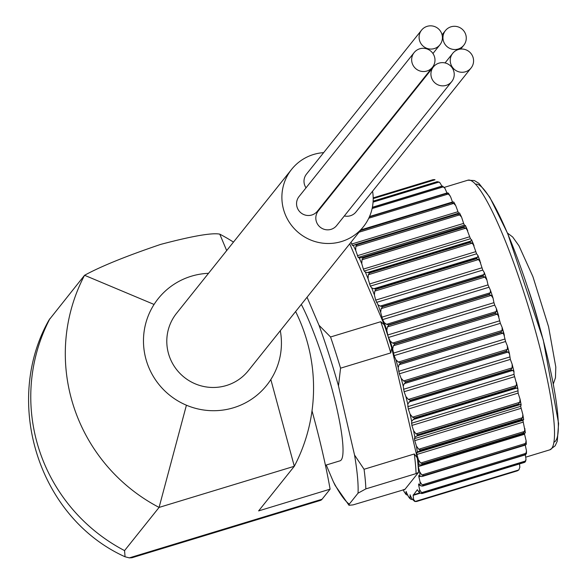<?xml version="1.0" encoding="UTF-8"?>
<svg xmlns="http://www.w3.org/2000/svg" width="588" height="588" viewBox="0 0 588 588"><rect width="100%" height="100%" fill="white"/><g stroke="black" fill="none" stroke-linecap="round" stroke-linejoin="round"><path stroke-width="0.88" d="M226.674 250.598L219.772 234.142C212.033 232.613 192.335 236.031 160.678 244.395C126.244 256.067 100.871 266.364 84.554 275.28L49.002 320.012C2.852 401.31 37.808 517.418 125.06 556.785M280.3 330.691A69.435 68.289 -141.4 0 1 270.833 379.525A69.435 68.289 -141.4 0 1 186.418 405.205A69.435 68.289 -141.4 0 1 154.063 304.444A69.435 68.289 -141.4 0 1 208.519 273.31M404.375 489.385A144.993 21.697 -106.9 0 0 404.654 489.723L418.568 472.326L416.076 473.612L365.854 488.885L358.033 493.178A136.82 20.477 -106.9 0 0 354.549 455.046L338.482 385.926L340.562 368.176L390.792 352.896L391.696 347.89A144.993 21.697 -106.9 0 0 388.051 336.292L388.499 337.461L494.743 305.135L496.463 308.737L496.36 311.515L495.155 313.147L394.702 343.708L392.615 343.076L496.36 311.515M387.705 334.991L493.949 302.673L493.038 298.065L491.178 295.374L489.201 294.61L388.749 325.164L387.433 326.928L386.794 330.382L388.051 336.292A144.993 21.697 -106.9 0 0 384.295 324.833L380.774 321.702L330.552 336.983L319.019 325.289L307.054 297.227M525.4 432.864L420.912 464.829L418.127 465.035L418.068 465.453A144.993 21.697 -106.9 0 0 417.245 457.824L414.283 453.987L364.06 469.268L354.549 455.046M404.706 489.488L353.057 504.886L348.993 505.276L335.131 485.409L333.308 481.623A136.82 20.477 -106.9 0 0 349.287 504.122L348.993 505.276M373.071 202.118L438.81 182.118L440.03 182.868L441.882 186.117M372.373 207.344L442.566 186.08L444.903 188.256L446.968 192.967M448.438 193.231L450.673 196.995L452.517 202.103M359.025 232.209L453.693 203.411L455.685 205.491L458.544 213.179M459.566 214.863L457.486 214.201L357.034 244.755L355.821 246.423L459.566 214.863L461.587 217.134L463.623 223.396L464.432 225.131L465.431 225.549L463.55 227.225L363.097 257.787L361.106 257.764L464.851 226.204M465.431 225.549L470.451 238.735L471.635 239.845L469.915 242.146L369.462 272.7L367.434 272.531L471.179 240.97M471.635 239.845L476.589 253.803L477.956 255.596L477.61 257.169L476.368 258.485L375.916 289.039L373.865 288.73L477.61 257.169M478.095 255.854L482.763 270.083L484.269 272.523L484.02 274.53L482.799 275.963L382.347 306.524L380.274 306.091L484.02 274.53M486.739 279.344L488.025 284.893L490.473 290.34L490.311 292.75L489.091 294.294L388.646 324.848L386.566 324.311L490.311 292.75M493.949 302.673L494.743 305.135M496.463 308.737L500.359 323.312L502.137 327.398L502.079 330.507L500.866 332.213L400.413 362.774L398.333 362.068L502.079 330.507M502.137 327.398L505.584 341.503L507.4 346.016L507.363 349.404L506.136 351.161L405.691 381.715L403.618 380.965L507.363 349.404M507.4 346.016L509.414 353.403L510.34 359.4L512.163 364.259L512.126 367.875L510.876 369.661L410.431 400.222L408.381 399.436L512.126 367.875M512.163 364.259L513.963 371.454L514 374.387L517.888 388.712L518.116 393.115L520.057 399.193L521.144 404.867L520.652 406.345L522.857 414.606L523.658 419.663L522.908 420.346L525.393 432.864M524.334 433.319L526.113 440.699L526.326 444.249L525.4 445.05M525.26 445.116L526.503 450.996L525.885 453.348L524.408 454.855L423.955 485.409L422.14 484.909L525.885 453.348M525.349 454.84L526.003 459.294L525.701 461.102L524.592 462.344M519.498 463.932L519.843 467.225L518.844 469.937L517.344 470.841L416.495 501.52L517.139 470.907M437.354 181.618L373.13 201.155L436.7 181.839L438.964 181.979M438.81 182.118L436.766 181.898A152.211 22.778 -106.9 0 0 436.7 181.839L437.362 181.648M441.963 186.139L442.566 186.08M444.91 188.256L443.227 186.896L441.162 186.536A152.211 22.778 -106.9 0 0 441.088 186.44M369.455 216.722L447.483 192.893L448.446 193.231M447.086 192.967L447.483 192.893M450.107 195.819L448.218 194.033L446.138 193.555A152.211 22.778 -106.9 0 0 446.049 193.423M360.525 230.334L452.892 201.956L453.796 202.051L455.678 205.491M360.841 229.937L452.892 201.956M453.693 203.411L451.613 202.831A152.211 22.778 -106.9 0 0 451.518 202.654M355.821 246.423L355.696 250.363A149.146 22.322 -106.9 0 0 353.197 245.255L356.931 244.549L457.383 213.988L459.515 212.907L461.58 217.141M467.739 230.584L465.733 228.195L463.653 227.468A152.211 22.778 -106.9 0 0 463.55 227.225M474.053 245.6L472.083 243.175L470.025 242.41A152.211 22.778 -106.9 0 0 469.915 242.146M480.631 262.623L478.514 259.558L476.478 258.771A152.211 22.778 -106.9 0 0 476.368 258.485M486.732 279.351L484.269 272.523M486.908 279.962L484.916 277.058L482.902 276.272A152.211 22.778 -106.9 0 0 482.799 275.963M493.038 298.065L490.473 290.34M498.911 316.616L497.191 314.19L495.25 313.47A152.211 22.778 -106.9 0 0 495.155 313.147M504.423 335.292L502.858 333.19L500.961 332.536A152.211 22.778 -106.9 0 0 500.866 332.213M509.48 353.792L508.069 352.043L506.224 351.477A152.211 22.778 -106.9 0 0 506.136 351.161M514 371.785L512.743 370.433L510.957 369.97A152.211 22.778 -106.9 0 0 510.876 369.661M517.903 388.969L516.808 388.043L515.073 387.698L414.621 418.259L411.659 421.287A149.146 22.322 -106.9 0 0 410.086 414.143L412.533 417.179L414.555 417.965L515.007 387.411L516.279 385.618L516.536 382.531M521.122 405.051L518.506 404.36L418.053 434.922L414.878 437.369A149.146 22.322 -106.9 0 0 413.599 430.725L416.003 433.87L418.002 434.65L518.447 404.088L519.748 402.31L520.057 399.193M523.599 419.751L521.188 419.67L420.743 450.232L417.355 452.069A149.146 22.322 -106.9 0 0 416.4 446.042L418.744 449.239L420.699 449.982L521.152 419.428L522.489 417.686L522.857 414.606M419.053 465.137A149.146 22.322 -106.9 0 0 418.435 459.823L420.699 463.021L422.618 463.704L523.063 433.15L524.445 431.467L524.893 428.512M525.679 444.947L421.934 476.508L419.942 476.353A149.146 22.322 -106.9 0 0 419.67 471.848L421.839 474.979L423.705 475.582L524.158 445.028L525.584 443.418L526.113 440.699M526.253 453.194L525.422 454.781M525.863 454.575L524.4 455.002A152.211 22.778 -106.9 0 0 524.408 454.855M525.202 461.977L422.427 493.42L421.456 493.538L419.244 492.479A149.146 22.322 -106.9 0 0 419.67 489.811L421.603 492.634L423.36 493.023L523.812 462.469L525.349 461.073L526.003 459.294M373.123 201.258L436.766 181.898M372.344 207.476L441.162 186.536M369.367 216.913L446.138 193.555M360.312 230.606L451.613 202.831M470.025 242.41L369.573 272.964L368.338 274.736L368.059 278.668A149.146 22.322 -106.9 0 0 365.391 272.171L364.2 271.053L363.369 269.106L361.789 263.718L361.988 259.756L363.208 258.022L463.653 227.468M482.902 276.272L382.457 306.826L381.171 308.619L380.664 312.287A149.146 22.322 -106.9 0 0 378.025 304.841L375.673 300.115L374.387 294.948L374.776 291.119L376.026 289.325L476.478 258.771M500.961 332.536L400.509 363.097L399.112 364.751L398.179 367.618A149.146 22.322 -106.9 0 0 395.893 359.724L394.107 355.63L392.666 348.934L393.445 345.751L394.805 344.031L495.25 313.47M510.957 369.97L410.505 400.531L407.756 404.11A149.146 22.322 -106.9 0 0 405.911 396.584L404.096 391.726L403.236 386.11L404.324 383.604L405.771 382.038L506.224 351.477M422.787 486.004L524.4 455.002M361.789 263.718A149.146 22.322 -106.9 0 0 359.187 257.867L361.106 257.764M365.391 272.171L367.434 272.531M374.387 294.948A149.146 22.322 -106.9 0 0 371.704 287.914L373.865 288.73M378.025 304.841L380.274 306.091M386.794 330.382A149.146 22.322 -106.9 0 0 384.229 322.658L386.566 324.311M392.666 348.934A149.146 22.322 -106.9 0 0 390.219 341.055L392.615 343.076M395.893 359.724L398.333 362.068M403.236 386.11A149.146 22.322 -106.9 0 0 401.156 378.334L403.618 380.965M405.911 396.584L408.381 399.436M524.547 433.297L420.912 464.829M422.331 476.405L421.934 476.508M422.118 486.136L420.008 485.519A149.146 22.322 -106.9 0 0 420.082 481.903L422.14 484.909M414.621 501.366L412.203 499.161A149.146 22.322 -106.9 0 0 413.599 499.543L415.319 501.564L414.643 501.373M518.844 469.937L415.099 501.49L416.686 501.461M409.63 498.279L408.395 496.522A149.146 22.322 -106.9 0 0 410.086 497.933L410.696 499.168L412.96 499.315M406.139 494.604L403.971 491.487A149.146 22.322 -106.9 0 0 405.911 493.905L406.132 494.611L407.705 495.015M384.229 322.658L382.597 319.615L488.849 287.289M380.664 312.287L382.597 319.615M371.704 287.914L370.344 286.128L476.589 253.803M368.059 278.668L370.344 286.128M359.187 257.867L358.188 257.448L464.432 225.131M355.696 250.363L358.188 257.448M353.197 245.255L352.403 245.541L351.021 242.227M384.295 324.833L349.742 243.822M418.435 459.823L416.914 454.458L523.158 422.14M417.355 452.069L416.664 452.664L416.914 454.458M416.4 446.042L414.76 440.662L521.005 408.344M414.878 437.369L414.408 438.663L414.76 440.662M413.599 430.725L411.872 425.433L518.116 393.115M411.659 421.287L411.872 425.433M410.086 414.143L408.293 409.027L514.544 376.702M407.756 404.11L408.293 409.027M401.156 378.334L399.34 373.821L505.584 341.503M398.179 367.618L399.34 373.821M390.219 341.055L388.499 337.461M417.245 457.824L391.696 347.89M129.309 557.88L322.048 499.241A122.524 18.338 -106.9 0 1 320.438 500.403L131.91 557.755L129.309 557.88L125.06 556.777L124.56 550.603A172.563 169.726 -141.4 0 1 50.024 318.476M322.048 499.241L330.103 489.165L258.624 510.906L294.309 466.277A172.563 169.726 -141.4 0 0 305.334 335.52A172.563 169.726 -141.4 0 0 295.61 311.544M330.103 489.165A172.563 25.828 -106.9 0 0 312.015 410.843M186.418 405.205L159.083 507.415L124.56 550.603M270.833 379.525L294.309 466.277L159.083 507.415A172.563 169.726 -141.4 0 1 73.529 406.036A172.563 169.726 -141.4 0 1 84.554 275.28L154.063 304.444M219.772 234.142A172.563 169.726 -141.4 0 1 233.465 242.102M363.428 226.703L248.342 370.675A45.945 45.195 -141.4 0 1 226.424 385.507A45.945 45.195 -141.4 0 1 174.967 367.353A45.945 45.195 -141.4 0 1 176.562 313.294L291.648 169.322A45.945 45.195 38.6 0 0 299.321 233.311A45.945 45.195 38.6 0 0 363.428 226.703A45.945 45.195 38.6 0 0 372.571 191.225M432.489 67.245L317.395 211.217A11.745 11.547 -141.4 0 1 298.645 210.372A11.745 11.547 -141.4 0 1 299.049 196.554L414.143 52.582A11.745 11.547 -141.4 0 1 430.526 50.891A11.745 11.547 -141.4 0 1 426.888 71.038A11.745 11.547 -141.4 0 1 414.143 52.582M451.738 81.585L336.652 225.557A11.745 11.547 -141.4 0 1 317.902 224.704A11.745 11.547 -141.4 0 1 318.306 210.894L433.4 66.922A11.745 11.547 -141.4 0 1 449.783 65.231A11.745 11.547 -141.4 0 1 446.138 85.37A11.745 11.547 -141.4 0 1 433.4 66.922M471.084 67.987A11.745 11.547 -141.4 0 1 452.334 67.135A11.745 11.547 -141.4 0 1 469.121 51.634A11.745 11.547 -141.4 0 1 471.084 67.987L355.99 211.959A11.745 11.547 -141.4 0 1 344.333 215.943M333.572 191.791A11.745 11.547 -141.4 0 1 333.146 191.519M306.025 187.829A11.745 11.547 -141.4 0 1 306.495 174.099L421.581 30.12A11.745 11.547 -141.4 0 1 437.964 28.437A11.745 11.547 -141.4 0 1 434.326 48.576A11.745 11.547 -141.4 0 1 421.581 30.12M323.65 152.63A45.945 45.195 38.6 0 0 313.566 154.482A45.945 45.195 38.6 0 0 291.648 169.322M301.306 304.408A90.361 13.524 73.1 0 1 323.944 361.62A90.361 13.524 73.1 0 1 340.055 460.816L325.436 465.262M373.196 198.597L435.039 179.788L433.025 179.708A152.211 22.778 -106.9 0 0 432.974 179.685L373.189 197.877L432.974 179.685L434.561 179.656M373.189 197.906L433.025 179.708M413.599 499.543L413.158 495.353L420.155 493.222M419.244 492.479L417.326 489.738L413.158 495.353M419.67 489.811L418.641 485.019L419.384 484.791M420.008 485.519L418.597 483.946L418.641 485.019M420.082 481.903L418.869 476.824L420.126 476.449M419.942 476.353L418.766 475.523L418.869 476.824M419.67 471.848L418.288 466.585L524.533 434.26M418.568 472.326A144.993 21.697 -106.9 0 0 418.068 465.453L418.288 466.585M403.25 489.62L403.971 491.487M405.911 493.905L406.249 491.509M408.395 496.522L406.021 491.583M410.086 497.933L410.248 494.905M412.203 499.161L409.954 494.993M326.23 465.02L333.308 481.623M349.287 504.122L358.033 493.178M458.177 49.032A11.745 11.547 -141.4 0 1 445.439 30.583A11.745 11.547 -141.4 0 1 461.823 28.893A11.745 11.547 -141.4 0 1 458.177 49.032M539.446 325.906A82.195 12.304 -106.9 0 0 528.2 288.928M390.792 352.896A142.95 21.396 -106.9 0 0 380.774 321.702M416.076 473.612A142.95 21.396 -106.9 0 0 414.283 453.987M340.562 368.176A142.95 21.396 -106.9 0 0 330.552 336.983M365.854 488.885A142.95 21.396 -106.9 0 0 364.06 469.268M338.482 385.926A136.82 20.477 -106.9 0 0 319.019 325.289M455.031 204.506A149.146 22.322 -106.9 0 0 453.767 202.235M461.065 216.237A149.146 22.322 -106.9 0 0 459.441 212.937M467.313 229.754A149.146 22.322 -106.9 0 0 465.527 225.755M473.693 244.836A149.146 22.322 -106.9 0 0 471.804 240.242M480.109 261.248A149.146 22.322 -106.9 0 0 478.169 256.155M486.467 278.705A149.146 22.322 -106.9 0 0 484.519 273.222M492.663 296.918A149.146 22.322 -106.9 0 0 490.752 291.178M498.595 315.58A149.146 22.322 -106.9 0 0 496.772 309.7M504.159 334.381A149.146 22.322 -106.9 0 0 502.461 328.494M509.274 352.998A149.146 22.322 -106.9 0 0 507.731 347.236M513.838 371.124A149.146 22.322 -106.9 0 0 512.493 365.618M517.793 388.455A149.146 22.322 -106.9 0 0 516.668 383.325M521.056 404.713A149.146 22.322 -106.9 0 0 520.174 400.075M523.585 419.619A149.146 22.322 -106.9 0 0 522.952 415.584M525.305 432.819A149.146 22.322 -106.9 0 0 524.937 429.615M159.083 507.415L169.734 504.173M287.745 468.276L294.309 466.277M553.97 442.169A134.777 20.168 -106.9 0 0 533.955 307.377A134.777 20.168 -106.9 0 0 475.523 184.279M467.85 180.207L474.42 180.567L478.867 183.316L489.753 197.193L507.701 233.59L543.275 339.989L558.6 423.478L557.277 441.14L555.168 445.792L549.868 449.82A140.907 21.087 -106.9 0 0 529.038 308.876A140.907 21.087 -106.9 0 0 467.85 180.207L444.219 187.396M413.188 494.905L419.67 492.928M407.094 495.067L407.719 494.883M411.424 499.506L412.247 499.256M421.603 492.634L525.349 461.073M423.603 485.681L524.739 454.914M422.485 476.339L525.282 445.065M421.839 474.979L525.584 443.418M420.699 463.021L524.445 431.467M416.664 452.664L522.908 420.346M419.068 451.29L522.813 419.729M418.744 449.239L522.489 417.686M414.408 438.663L520.652 406.345M416.436 436.127L520.182 404.566M416.003 433.87L519.748 402.31M411.424 423.257L517.668 390.932M413.063 419.604L516.808 388.043M412.533 417.179L516.279 385.618M407.756 406.705L514 374.387M409.005 401.994L512.743 370.433M404.096 391.726L510.34 359.4M403.478 389.307L509.722 356.989M404.324 383.604L508.069 352.043M398.649 371.344L504.894 339.026M399.112 364.751L502.858 333.19M394.107 355.63L500.359 323.312M393.365 353.138L499.609 320.82M393.445 345.751L497.191 314.19M387.433 326.928L491.178 295.374M381.774 317.219L488.025 284.893M381.171 308.619L484.916 277.058M376.518 302.401L482.763 270.083M375.673 300.115L481.917 267.797M374.776 291.119L478.514 259.558M369.507 283.989L475.751 251.664M368.338 274.736L472.083 243.175M364.2 271.053L470.451 238.735M363.369 269.106L469.614 236.78M361.988 259.756L465.733 228.195M357.379 255.714L463.623 223.396M354.976 244.689L458.721 213.128M351.639 244.057L457.883 211.739M360.819 229.967L452.642 202.037M360.9 229.871L452.481 202.007M368.772 218.207L448.218 194.033M369.499 216.612L446.821 193.092M372.123 208.527L443.227 186.896M553.345 383.868L555.462 377.746L555.807 367.059L548.582 326.796L532.897 276.588L518.961 245.806L512.707 237.03L507.466 233.046M438.957 181.986L440.022 182.875M526.495 450.996L526.436 453.686M410.703 499.161L409.638 498.271M549.868 449.82L525.834 457.133M434.341 179.59L435.017 179.781M422.441 493.457L524.599 462.381M422.794 486.041L525.429 454.818M422.338 476.427L525.407 445.072M421.052 464.792L524.555 433.305M369.536 216.524L447.078 192.938M372.388 207.263L441.948 186.095M439.927 44.784L432.952 53.515M445.439 30.583L442.066 34.795M463.778 45.247L460.72 49.069M452.738 53.324L445.057 62.931"/></g></svg>

